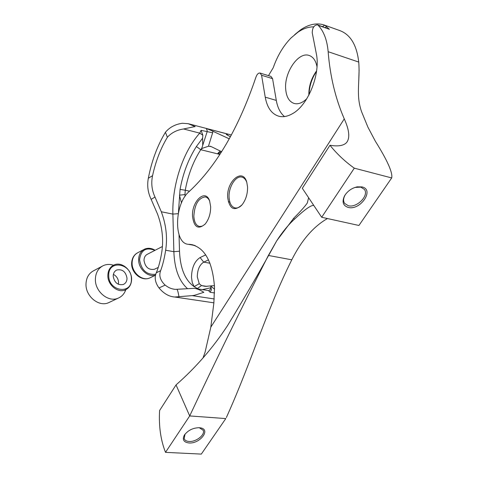 <?xml version="1.0" encoding="UTF-8"?>
<svg xmlns="http://www.w3.org/2000/svg" width="478" height="478" viewBox="0 0 478 478"><rect width="100%" height="100%" fill="white"/><g stroke="black" fill="none" stroke-linecap="round" stroke-linejoin="round"><path stroke-width="0.72" d="M325.195 27.581L326.57 26.696L324.741 25.197L322.471 26.613M268.475 75.649L273.231 67.733C277.473 55.651 283.448 45.691 291.162 37.84L297.925 32.205C303.249 28.596 308.513 26.81 313.705 26.852M294.711 34.619L300.793 29.708C308.776 24.33 316.43 22.711 323.743 24.85L324.741 25.197M316.538 71.342C311.77 78.464 309.278 86.261 309.057 94.74M308.842 95.158C308.74 86.255 311.321 78.165 316.597 70.875M188.947 442.963C183.689 442.258 182.148 439.664 184.323 435.171C187.944 430.331 192.921 427.846 199.26 427.708L200.611 427.888C211.097 429.638 199.858 443.99 188.947 442.963M185.004 434.185L184.191 438.762C184.914 440.381 186.545 441.278 189.073 441.463C196.058 442.12 205.474 434.669 203.192 430.26L199.272 427.708M348.175 207.404C342.935 205.636 341.74 201.758 344.596 195.771C347.554 191.069 351.742 188.099 357.168 186.856L362.025 186.91C374.866 189.641 360.316 210.834 348.175 207.404M345.803 193.966L345.038 195.155C343.3 198.364 343.15 201.101 344.584 203.359L348.277 205.725C356.767 208.211 369.404 195.442 364.35 189.372L360.836 187.131L354.957 187.436M227.689 197.545C226.387 181.12 242.788 167.425 246.762 182.178L247.55 186.946C247.688 193.787 245.895 199.696 242.179 204.668C234.399 211.682 229.571 209.31 227.689 197.545M246.845 182.465C245.71 179.328 243.971 177.523 241.635 177.063C235.523 175.653 228.4 187.346 229.082 197.414C229.53 203.574 231.615 207.094 235.337 207.972C237.47 208.247 239.603 207.321 241.731 205.199M192.52 216.319C191.535 201.292 205.426 188.278 209.591 200.808L210.661 206.639C210.702 213.487 208.91 219.253 205.283 223.931C198.28 229.948 194.026 227.409 192.52 216.319M209.74 201.232C208.659 198.693 207.135 197.253 205.181 196.918C198.394 198 194.612 204.429 193.847 216.193C194.223 222.282 196.159 225.73 199.667 226.524L202.325 226.112L204.996 224.26M344.268 118.885L210.828 327.119L213.863 303.022L214.514 287.093C212.513 261.436 204.56 247.222 190.65 244.455L188.404 244.3C173.496 243.672 174.225 203.951 189.067 191.63C216.349 166.356 238.671 128.122 256.023 76.916C257.056 74.186 258.389 72.895 260.032 73.044L261.586 75.267L265.23 97.159C267.184 107.891 271.851 114.284 279.242 116.345C283.406 117.265 287.834 116.369 292.53 113.65C308.232 105.166 320.798 73.875 316.281 53.488L312.259 32.88C312.301 27.915 314.004 25.22 317.374 24.802L318.175 25.304C323.791 31.267 327.119 40.068 328.153 51.702C330.071 76.145 335.442 98.54 344.268 118.885C349.245 129.932 350.081 137.748 346.783 142.325C343.945 145.659 338.334 146.638 329.951 145.276C337.056 154.047 345.176 161.684 354.306 168.172L391.697 177.936C392.856 172.737 387.407 160.5 375.35 141.219L367.893 127.112L361.721 112.067C355.483 94.913 360.275 80.949 358.739 62.068C356.755 44.884 350.332 34.35 339.476 30.467L325.04 25.316M359.109 69.884L358.763 80.561M306.804 98.707C302.55 102.8 298.427 104.413 294.436 103.541C289.298 101.951 286.382 97.148 285.689 89.129C284.111 72.614 298.23 51.66 308.937 55.4C313.12 56.751 315.809 60.539 317.004 66.777M317.494 24.844L329.408 29.295L326.534 26.78M210.828 327.119L205.08 352.19L203.019 357.95M327.442 218.536C313.413 226.602 301.522 240.362 291.783 259.811L291.437 260.522C267.077 309.212 250.884 362.927 227.498 415L227.827 414.301M176.041 384.91C195.813 367.582 212.949 347.859 227.45 325.745C244.909 297.185 261.346 268.851 276.756 240.745L268.379 255.455C241.88 307.139 215.65 360.633 189.694 415.938L225.801 418.573L201.31 454.1L165.502 452.355C160.674 440.047 158.702 426.107 159.586 410.536L176.041 384.91L189.694 415.938L165.502 452.355M391.697 177.936L358.924 225.473L321.688 217.269L354.306 168.172M329.951 145.276L302.317 188.296L321.688 217.269M313.765 205.415L313.437 205.403C310.533 205.397 304.181 210.009 294.394 219.259C288.252 224.899 282.367 232.063 276.756 240.745L293.725 218.201C300.238 211.694 304.761 206.639 307.288 203.036L308.615 197.719M260.157 73.08L270.99 76.426L272.562 78.643L276.296 100.41C277.581 107.669 280.311 113.053 284.488 116.566M154.878 250.388C146.035 246.875 140.932 249.988 139.57 259.715C141.369 270.285 146.764 275.131 155.768 274.258M155.559 275.077C148.156 277.712 138.495 269.042 138.644 259.799C138.745 254.625 140.765 251.058 144.697 249.092C148.066 247.7 151.544 248.094 155.117 250.269M155.075 268.959L154.448 269.269C148.736 270.201 145.252 267.262 144.003 260.468C144.063 257.397 145.258 255.288 147.6 254.135L162.436 246.499M102.029 266.294L93.933 270.596C88.872 273.165 86.219 277.688 85.986 284.165C85.55 296.288 98.809 307.145 108.446 302.765L109.88 302.084M108.739 275.424C108.357 291.598 132.239 295.022 131.384 278.955C131.797 263.181 108.201 259.219 108.739 275.424M131.605 279.2C131.498 284.296 129.448 287.84 125.445 289.829C118.084 293.504 107.568 285.019 107.849 275.501C108.016 270.333 110.125 266.796 114.194 264.902C121.639 261.454 131.797 269.873 131.605 279.2M113.477 265.23C109.91 264.071 106.534 264.191 103.35 265.595C98.253 268.176 95.594 272.753 95.379 279.307C94.979 291.586 108.375 302.622 118.072 298.212C121.812 296.641 124.388 293.791 125.798 289.668M118.353 284.279L118.544 282.468C118.299 278.74 116.578 276.057 113.376 274.408M127.011 278.274C125.822 271.701 122.41 268.941 116.781 269.992C114.481 271.128 113.286 273.171 113.208 276.123C114.362 282.647 117.731 285.438 123.324 284.488C125.714 283.358 126.945 281.291 127.011 278.274M201.83 148.102L207.082 131.892L207.183 130.572L206.311 128.474L211.443 130.542L212.835 131.229L212.638 132.788L208.45 146.238L202.343 148.317L201.83 148.102L200.784 149.662L202.343 148.317M230.444 136.786L226.237 134.408L226.954 133.882L227.797 135.382M193.196 126.927L195.167 126.61L188.23 123.7L182.327 123.264C175.211 124.31 169.571 127.315 165.424 132.275L167.384 137.27C171.512 132.717 176.914 129.95 183.594 128.976L193.196 126.927M214.264 298.965L192.18 295.631L174.811 297.017C169.003 296.629 163.745 293.6 159.031 287.935L158.535 287.296C155.057 282.11 154.31 277.27 156.3 272.777C158.606 267.333 160.429 260.474 161.761 252.211C163.703 239.574 162.269 226.811 157.471 213.929L151.144 199.338C147.905 192.658 146.973 185.637 148.329 178.27C151.663 161.026 157.364 145.694 165.424 132.275M192.18 295.631L194.379 295.344L203.849 292.309C200.168 289.991 196.96 288.67 194.223 288.342L175.348 289.369C171.674 289.059 168.292 287.637 165.191 285.097L164.534 284.529C160.142 280.042 158.839 275.43 160.626 270.691L156.3 272.777M208.533 259.883L203.706 262.141C199.589 264.77 197.444 269.664 197.277 276.816L199.242 283.729L194.104 286.627L198.161 288.957M205.719 254.876L200.109 257.54C194.6 261.108 191.726 267.698 191.493 277.312L192.252 282.558L194.104 286.627C185.111 280.269 180.242 268.457 179.501 251.189L173.867 251.691C174.5 268.815 179.029 281.112 187.448 288.587M208.45 146.238L211.186 146.591L221.631 151.705M220.071 151.018L217.807 153.456L220.137 154.036L217.807 153.456M219.88 154.43L200.76 149.704L196.374 146.549C188.463 158.965 183.026 173.239 180.069 189.366L178.425 212.65M183.594 128.976L199.762 133.141L201.035 130.327L202.857 135.232L202.582 138.214L196.404 146.507M202.582 138.214L202.726 145.103M197.253 288.664L201.495 285.557L205.241 286.37L214.449 285.617M202.361 289.614L210.953 287.702L211.425 289.799L210.039 292.237L208.533 290.576L194.827 288.437M214.574 289.166L210.906 286.244L209.979 286.059M210.906 286.244L210.953 287.702M179.011 296.868C178.121 291.903 177.416 289.417 176.89 289.417M229.303 138.841L212.835 131.229M151.144 199.338L155.015 197.061C151.807 190.238 150.994 183.098 152.572 175.647C155.697 161.277 160.638 148.485 167.384 137.27M155.015 197.061L161.307 211.766C166.135 224.72 167.587 237.542 165.663 250.233C164.336 258.532 162.657 265.35 160.626 270.691M195.209 245.632L192.222 245.005M185.123 196.243L184.98 194.582L179.429 195.173L181.491 202.911M184.98 194.582L185.255 190.244L180.069 189.366M196.374 146.549L200.76 149.704C193.226 161.445 188.057 174.954 185.255 190.244L189.545 191.194M206.92 286.418L201.495 285.557L199.242 283.729M221.475 151.64L218.046 153.516M329.408 29.295L318.175 25.304M328.153 51.702L358.739 62.068M189.169 244.354L194.349 245.304M291.783 259.811L268.379 255.455M293.725 218.201L294.394 219.259M276.296 100.41L265.23 97.159M272.562 78.643L261.586 75.267M143.675 249.624L138.136 252.521C134.216 254.481 132.203 258.03 132.095 263.163C131.898 272.717 142.271 281.417 149.656 278.011L150.737 277.491M201.035 130.327L212.638 132.788M206.311 128.474L226.954 133.882M214.568 292.936L210.039 292.237M178.216 213.684L172.887 214.102L161.307 211.766M202.857 135.232L199.762 133.141C182.954 151.675 171.99 185.267 172.887 214.102L173.867 251.691L165.663 250.233M211.127 287.953L209.274 290.576L208.713 290.606M148.329 178.27L152.572 175.647M159.031 287.935L165.191 285.097M179.041 234.764L179.501 251.189M200.109 257.54L203.706 262.141L209.979 263.235M184.884 434.383L184.323 435.171M345.038 195.155L344.596 195.771M356.433 187.077L357.168 186.856M241.635 177.063L242.226 177.201M205.181 196.918L205.725 197.032M308.937 55.4L309.583 55.615M188.404 244.3L194.833 245.483M190.65 244.455L192.921 244.873M313.813 205.492L313.437 205.403M227.498 415L226.393 417.497M199.649 427.78L200.611 427.888M228.293 201.782L229.858 202.122M155.535 275.191L149.656 278.011C141.649 281.59 131.438 273.093 131.623 263.689C131.779 258.741 133.619 255.198 137.138 253.047M158.284 267.393L154.448 269.269M108.446 302.765L118.072 298.212M116.184 270.297L116.781 269.992M125.583 289.77L125.015 290.391L125.445 289.829M188.708 123.826L231.418 135.005M210.111 146.196L210.457 146.286M174.811 297.023L213.887 302.825"/></g></svg>

